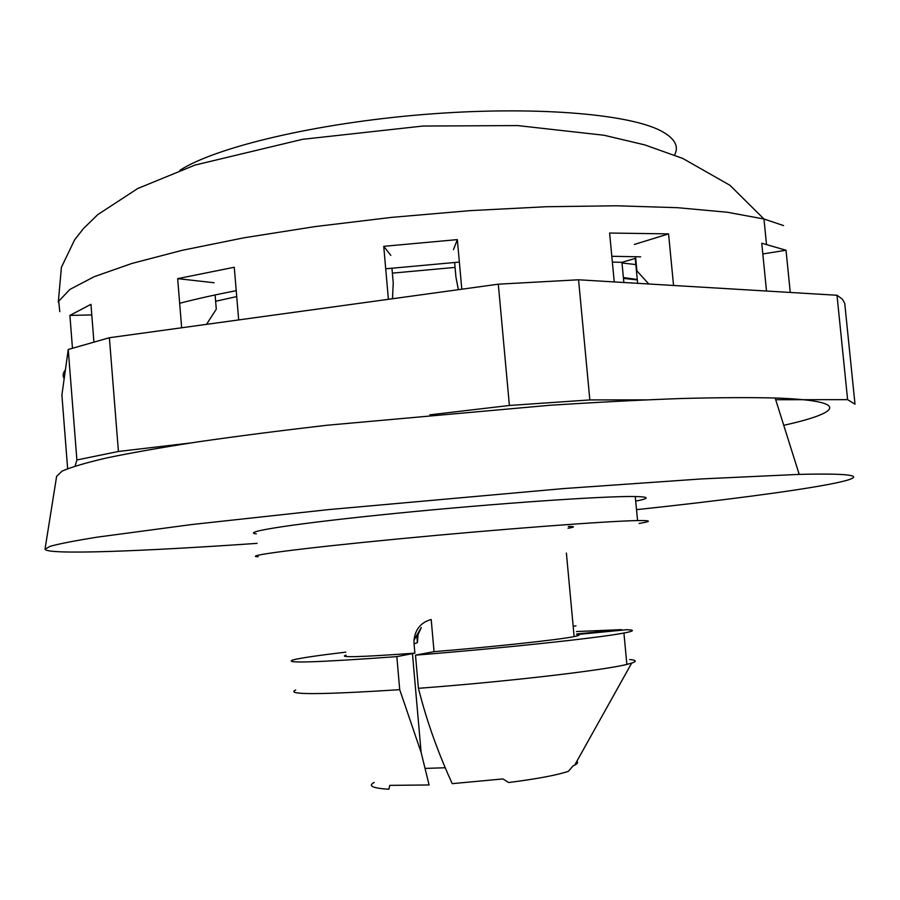 <?xml version="1.0" encoding="UTF-8"?>
<svg xmlns="http://www.w3.org/2000/svg" width="900" height="900" viewBox="0 0 900 900"><rect width="100%" height="100%" fill="white"/><g stroke="black" fill="none" stroke-linecap="round" stroke-linejoin="round"><path stroke-width="1.35" d="M91.789 314.921L69.896 315.416L90.956 304.324L93.904 341.775M72.461 348.109L69.896 315.416M215.1 294.952L216.281 309.206L206.516 324.36M391.939 268.144L393.233 282.769L392.501 298.755M458.37 289.688L455.929 277.065L454.613 262.429M648.799 283.995L636.93 270.934L635.569 256.68M766.508 291.037L761.76 243.236L786.026 250.234L790.256 292.455M614.25 281.925L609.604 233.032L668.565 233.888L673.549 285.48M390.814 255.386L383.738 246.33L457.335 239.614L461.812 289.215M388.395 299.317L383.738 246.33M214.088 282.746L177.66 278.64L234.27 267.266L238.669 319.928M181.665 327.78L177.66 278.64M668.565 233.888L634.399 244.44M786.026 250.234L762.829 253.958M457.335 239.614L453.465 249.671M741.24 289.519L691.762 286.56M335.093 306.664L260.347 316.946M65.396 369.911C62.876 373.039 62.471 375.941 64.192 378.608M623.464 278.392L637.301 279.923M640.643 256.826L611.809 256.286M459.36 262.069L385.718 268.796M236.227 290.655C214.976 294.784 196.121 299.002 179.662 303.289M623.857 282.499L621.934 262.327L635.726 258.266M637.627 283.32L635.242 258.412M189.968 443.059L118.418 451.474L109.384 337.725L498.308 284.186L509.389 405.473L429.84 414.832M645.491 399.87L589.837 399.926L578.565 279.787L498.308 284.186M578.565 279.787L837 295.256L847.609 399.656L775.699 399.724M847.609 399.656L855 404.179L844.74 303.356L842.411 299.194L837 295.256M67.635 468.652L61.898 395.044L68.242 349.493L76.883 459.968L75.139 466.031M109.384 337.725L68.242 349.493M621.934 262.327L612.36 262.102M455.062 267.401L392.377 273.127M236.722 296.595L215.618 301.264M566.392 553.061L574.132 636.604C579.735 635.49 580.624 634.804 576.788 634.545L626.884 629.707C635.096 629.977 634.106 631.091 623.914 633.026C600.064 637.751 502.312 648.259 415.496 655.155L434.048 651.645L431.201 619.481C420.941 622.395 415.215 629.314 414.011 640.226L414.056 643.883L417.397 642.6L418.061 634.658L421.279 627.536L413.978 640.181M417.397 642.6L416.734 635.141M414.056 643.883L414.866 653.153L396.832 656.617C316.935 662.423 282.375 663.514 293.186 659.891C300.656 657.99 318.195 655.414 345.803 652.14M374.164 782.471C367.65 785.891 372.544 788.164 388.845 789.278L389.779 785.374L429.086 784.957L421.121 752.445L399.713 689.67L396.832 656.617M575.977 625.883L573.176 626.231M418.41 688.309L422.077 701.966C429.626 729 439.673 756.225 452.216 783.653L502.942 778.928L508.68 782.528C537.457 778.826 557.381 775.069 568.44 771.278L573.03 765.9L574.695 765.146L631.665 663.12L626.873 664.403C603.113 670.421 505.35 681.817 418.41 688.309L415.496 655.155M445.151 767.756L425.306 768.398M576.506 631.541L621.529 629.64L621.585 630.202M621.529 629.64L576.731 633.96M576.821 761.344C578.295 762.424 577.586 763.684 574.695 765.146M414.866 653.153C360.664 657.067 337.725 657.72 346.061 655.144M574.132 636.604C558.788 639.765 493.571 646.83 434.048 651.645M629.696 659.554C636.367 660.173 637.031 661.365 631.665 663.12M399.713 689.67C319.68 694.811 285.007 694.913 295.718 689.962M589.837 399.926L509.389 405.473M118.418 451.474L76.883 459.968M568.373 526.477C575.212 526.455 575.1 527.051 568.046 528.244M256.309 533.846C239.546 532.102 297.315 523.148 396.686 513.281C495.877 503.392 605.385 495.877 635.265 496.53C649.609 496.845 649.755 498.386 635.704 501.131M257.096 543.364C141.885 551.363 46.755 555.064 45 549.214L50.22 546.278C59.22 543.803 74.655 540.788 96.514 537.244L191.891 524.52L328.298 509.636L563.681 488.565L701.584 478.924L799.2 474.379C930.364 471.319 803.981 491.805 636.525 509.659M45.056 548.865L56.621 476.359L61.976 471.184C70.819 467.224 85.736 462.803 106.751 457.92C131.299 452.824 161.64 447.469 197.752 441.889C236.869 436.241 280.001 430.695 327.15 425.239L550.114 405.248C597.712 402.199 641.464 399.949 681.356 398.509C718.312 397.553 749.587 397.373 775.148 397.991C851.332 400.613 841.534 412.481 783.754 425.306M623.385 277.56L637.256 279.484M635.827 264.566L622.001 262.98M783.551 225.585L763.976 219.004L727.2 212.231L677.599 207.697L616.523 205.774L546.289 206.73L470.059 210.645L391.646 217.373L315.09 226.586L244.226 237.757L182.34 250.279L131.85 263.464L94.185 276.705L69.896 289.429L58.703 301.196L59.794 311.681M674.561 155.047C679.264 146.216 674.696 138.139 660.859 130.826C628.054 113.569 531.641 105.683 423.416 114.525C315.214 123.311 215.618 147.24 179.876 170.303M258.199 556.762C241.515 556.099 299.43 548.404 398.925 538.864C498.24 529.301 607.77 521.033 637.571 520.582L637.594 520.582C651.465 520.38 651.971 521.325 639.113 523.451M766.485 244.271L763.976 219.004L729.9 185.265L682.841 158.479L644.827 144.911L604.08 135.259L517.59 125.573L422.933 126.045L302.468 139.331L194.974 165.083L137.756 188.494L97.729 214.65L83.329 228.701L74.61 239.861L61.402 267.334L58.286 302.299M412.459 653.715L421.121 752.445M623.914 633.026L626.873 664.403M635.265 496.53L637.571 520.582M775.148 397.991L799.2 474.379"/></g></svg>
